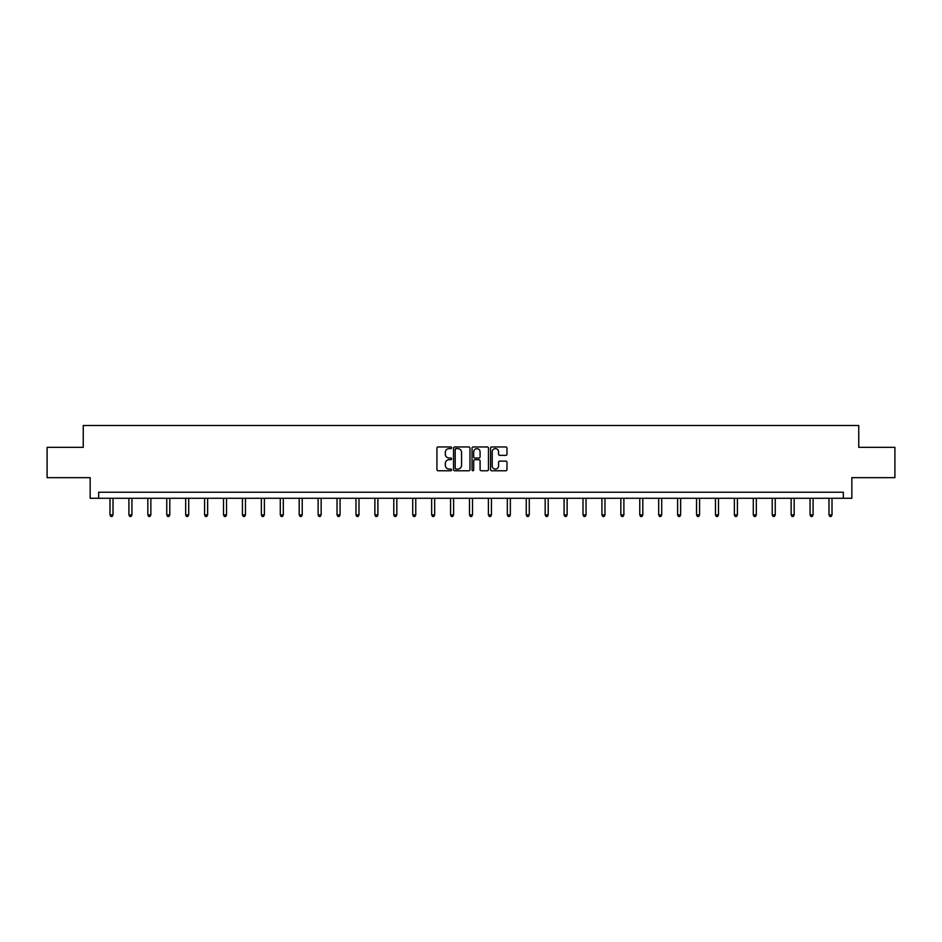 <?xml version="1.0" encoding="UTF-8"?>
<svg xmlns="http://www.w3.org/2000/svg" width="942" height="942" viewBox="0 0 942 942"><rect width="100%" height="100%" fill="white"/><g stroke="black" fill="none" stroke-linecap="round" stroke-linejoin="round"><path stroke-width="1.41" d="M451.595 447.791A0.836 0.836 0 0 0 450.759 446.955L438.112 446.955A1.189 1.189 0 0 0 436.923 448.145L436.923 469.575A1.189 1.189 0 0 0 438.112 470.764L450.759 470.764A0.836 0.836 0 0 0 451.595 469.928A0.836 0.836 0 0 0 450.759 469.092L449.122 469.092A3.815 3.815 0 0 1 445.319 465.289L445.319 463.499A3.815 3.815 0 0 1 449.122 459.696L450.759 459.696A0.836 0.836 0 0 0 451.595 458.86A0.836 0.836 0 0 0 450.759 458.024L449.122 458.024A3.815 3.815 0 0 1 445.319 454.221L445.319 452.431A3.815 3.815 0 0 1 449.122 448.616L450.759 448.616A0.836 0.836 0 0 0 451.595 447.791M505.795 455.351A1.189 1.189 0 0 0 506.984 454.162L506.984 448.145A1.189 1.189 0 0 0 505.795 446.955L491.748 446.955A1.189 1.189 0 0 0 490.558 448.145L490.558 469.575A1.189 1.189 0 0 0 491.748 470.764L505.795 470.764A1.189 1.189 0 0 0 506.984 469.575L506.984 462.31A1.189 1.189 0 0 0 505.795 461.121L499.778 461.121A1.189 1.189 0 0 0 498.589 462.31L498.589 465.913A3.179 3.179 0 0 1 495.41 469.092A3.179 3.179 0 0 1 492.219 465.913L492.219 451.807A3.179 3.179 0 0 1 495.41 448.616A3.179 3.179 0 0 1 498.589 451.807L498.589 454.162A1.189 1.189 0 0 0 499.778 455.351L505.795 455.351M843.349 498.283L851.839 498.283L851.839 477.653L894.9 477.653L894.9 447.332L858.751 447.332L858.751 425.501L83.249 425.501L83.249 447.332L47.1 447.332L47.1 477.653L90.161 477.653L90.161 498.283L843.349 498.283L843.349 492.219L98.651 492.219L98.651 498.283M469.964 448.145A1.189 1.189 0 0 0 468.763 446.955L454.715 446.955A1.189 1.189 0 0 0 453.526 448.145L453.526 469.575A1.189 1.189 0 0 0 454.715 470.764L468.763 470.764A1.189 1.189 0 0 0 469.964 469.575L469.964 448.145M473.237 446.955L487.285 446.955A1.189 1.189 0 0 1 488.474 448.145L488.474 469.575A1.189 1.189 0 0 1 487.285 470.764L481.268 470.764A1.189 1.189 0 0 1 480.079 469.575L480.079 460.885A1.189 1.189 0 0 0 478.889 459.696L474.898 459.696A1.189 1.189 0 0 0 473.708 460.885L473.708 469.928A0.836 0.836 0 0 1 472.872 470.764A0.836 0.836 0 0 1 472.036 469.928L472.036 448.145A1.189 1.189 0 0 1 473.237 446.955M456.034 448.616A0.836 0.836 0 0 0 455.198 449.452L455.198 468.268A0.836 0.836 0 0 0 456.034 469.092L457.753 469.092A3.815 3.815 0 0 0 461.568 465.289L461.568 452.431A3.815 3.815 0 0 0 457.753 448.616L456.034 448.616M480.079 451.866A3.179 3.179 0 0 0 476.887 448.675A3.179 3.179 0 0 0 473.708 451.866L473.708 456.835A1.189 1.189 0 0 0 474.898 458.024L478.889 458.024A1.189 1.189 0 0 0 480.079 456.835L480.079 451.866M109.99 498.283L109.99 514.921L113.016 514.921L113.016 498.283M113.016 514.921L112.11 516.499L110.897 516.499L109.99 514.921M128.913 498.283L128.913 514.921L131.939 514.921L131.939 498.283M131.939 514.921L131.032 516.499L129.819 516.499L128.913 514.921M147.835 498.283L147.835 514.921L150.861 514.921L150.861 498.283M150.861 514.921L149.955 516.499L148.742 516.499L147.835 514.921M166.746 498.283L166.746 514.921L169.784 514.921L169.784 498.283M169.784 514.921L168.877 516.499L167.664 516.499L166.746 514.921M185.668 498.283L185.668 514.921L188.706 514.921L188.706 498.283M188.706 514.921L187.788 516.499L186.575 516.499L185.668 514.921M204.591 498.283L204.591 514.921L207.629 514.921L207.629 498.283M207.629 514.921L206.71 516.499L205.497 516.499L204.591 514.921M223.513 498.283L223.513 514.921L226.539 514.921L226.539 498.283M226.539 514.921L225.633 516.499L224.42 516.499L223.513 514.921M242.435 498.283L242.435 514.921L245.462 514.921L245.462 498.283M245.462 514.921L244.555 516.499L243.342 516.499L242.435 514.921M261.358 498.283L261.358 514.921L264.384 514.921L264.384 498.283M264.384 514.921L263.477 516.499L262.265 516.499L261.358 514.921M280.28 498.283L280.28 514.921L283.306 514.921L283.306 498.283M283.306 514.921L282.4 516.499L281.187 516.499L280.28 514.921M299.191 498.283L299.191 514.921L302.229 514.921L302.229 498.283M302.229 514.921L301.322 516.499L300.109 516.499L299.191 514.921M318.113 498.283L318.113 514.921L321.151 514.921L321.151 498.283M321.151 514.921L320.245 516.499L319.032 516.499L318.113 514.921M337.036 498.283L337.036 514.921L340.074 514.921L340.074 498.283M340.074 514.921L339.155 516.499L337.942 516.499L337.036 514.921M355.958 498.283L355.958 514.921L358.996 514.921L358.996 498.283M358.996 514.921L358.078 516.499L356.865 516.499L355.958 514.921M374.881 498.283L374.881 514.921L377.907 514.921L377.907 498.283M377.907 514.921L377 516.499L375.787 516.499L374.881 514.921M393.803 498.283L393.803 514.921L396.829 514.921L396.829 498.283M396.829 514.921L395.923 516.499L394.71 516.499L393.803 514.921M412.726 498.283L412.726 514.921L415.752 514.921L415.752 498.283M415.752 514.921L414.845 516.499L413.632 516.499L412.726 514.921M431.648 498.283L431.648 514.921L434.674 514.921L434.674 498.283M434.674 514.921L433.767 516.499L432.555 516.499L431.648 514.921M450.559 498.283L450.559 514.921L453.597 514.921L453.597 498.283M453.597 514.921L452.69 516.499L451.477 516.499L450.559 514.921M469.481 498.283L469.481 514.921L472.519 514.921L472.519 498.283M472.519 514.921L471.612 516.499L470.388 516.499L469.481 514.921M488.403 498.283L488.403 514.921L491.441 514.921L491.441 498.283M491.441 514.921L490.523 516.499L489.31 516.499L488.403 514.921M507.326 498.283L507.326 514.921L510.352 514.921L510.352 498.283M510.352 514.921L509.445 516.499L508.233 516.499L507.326 514.921M526.248 498.283L526.248 514.921L529.274 514.921L529.274 498.283M529.274 514.921L528.368 516.499L527.155 516.499L526.248 514.921M545.171 498.283L545.171 514.921L548.197 514.921L548.197 498.283M548.197 514.921L547.29 516.499L546.077 516.499L545.171 514.921M564.093 498.283L564.093 514.921L567.119 514.921L567.119 498.283M567.119 514.921L566.213 516.499L565 516.499L564.093 514.921M583.004 498.283L583.004 514.921L586.042 514.921L586.042 498.283M586.042 514.921L585.135 516.499L583.922 516.499L583.004 514.921M601.926 498.283L601.926 514.921L604.964 514.921L604.964 498.283M604.964 514.921L604.058 516.499L602.845 516.499L601.926 514.921M620.849 498.283L620.849 514.921L623.887 514.921L623.887 498.283M623.887 514.921L622.968 516.499L621.755 516.499L620.849 514.921M639.771 498.283L639.771 514.921L642.809 514.921L642.809 498.283M642.809 514.921L641.891 516.499L640.678 516.499L639.771 514.921M658.693 498.283L658.693 514.921L661.72 514.921L661.72 498.283M661.72 514.921L660.813 516.499L659.6 516.499L658.693 514.921M677.616 498.283L677.616 514.921L680.642 514.921L680.642 498.283M680.642 514.921L679.735 516.499L678.523 516.499L677.616 514.921M696.538 498.283L696.538 514.921L699.565 514.921L699.565 498.283M699.565 514.921L698.658 516.499L697.445 516.499L696.538 514.921M715.461 498.283L715.461 514.921L718.487 514.921L718.487 498.283M718.487 514.921L717.58 516.499L716.367 516.499L715.461 514.921M734.371 498.283L734.371 514.921L737.409 514.921L737.409 498.283M737.409 514.921L736.503 516.499L735.29 516.499L734.371 514.921M753.294 498.283L753.294 514.921L756.332 514.921L756.332 498.283M756.332 514.921L755.425 516.499L754.212 516.499L753.294 514.921M772.216 498.283L772.216 514.921L775.254 514.921L775.254 498.283M775.254 514.921L774.336 516.499L773.123 516.499L772.216 514.921M791.139 498.283L791.139 514.921L794.165 514.921L794.165 498.283M794.165 514.921L793.258 516.499L792.045 516.499L791.139 514.921M810.061 498.283L810.061 514.921L813.087 514.921L813.087 498.283M813.087 514.921L812.181 516.499L810.968 516.499L810.061 514.921M828.984 498.283L828.984 514.921L832.01 514.921L832.01 498.283M832.01 514.921L831.103 516.499L829.89 516.499L828.984 514.921"/></g></svg>

